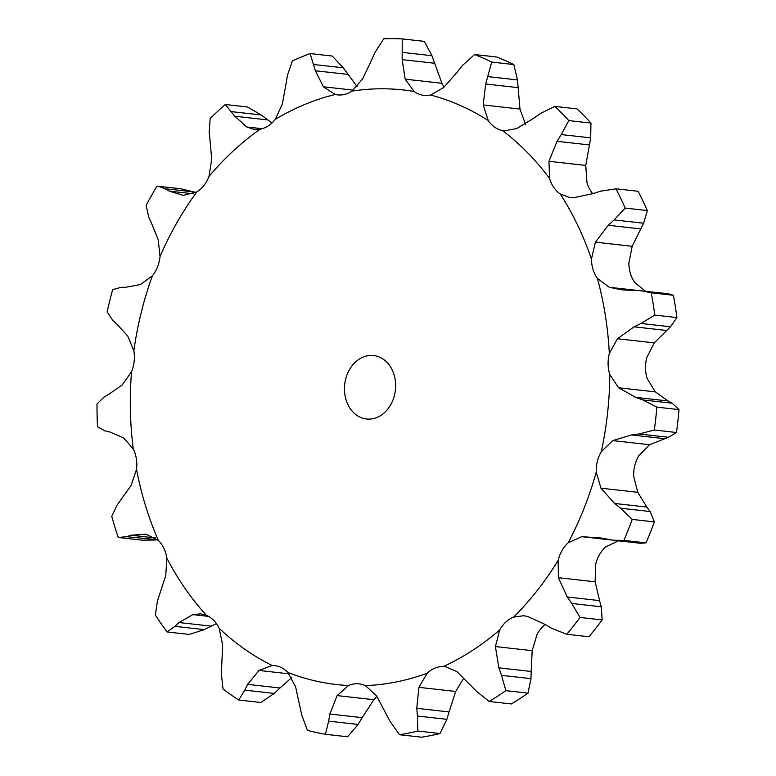 <?xml version="1.0" encoding="UTF-8"?>
<svg xmlns="http://www.w3.org/2000/svg" width="776" height="776" viewBox="0 0 776 776"><rect width="100%" height="100%" fill="white"/><g stroke="black" fill="none" stroke-linecap="round" stroke-linejoin="round"><path stroke-width="1.16" d="M112.792 320.42L107.156 311.923A350.238 279.719 96.4 0 1 112.646 289.69L120.978 287.324L125.625 287.275L140.388 284.559L152.397 275.79A31.321 25.016 96.4 0 0 157.528 266.915A31.321 25.016 96.4 0 0 160.031 256.546L158.197 239.638L151.262 222.625M116.992 324.174L112.433 320.081M160.031 256.546A299.158 238.921 96.4 0 1 196.842 191.924A31.321 25.016 96.4 0 0 203.923 185.454A31.321 25.016 96.4 0 0 208.957 176.501A299.158 238.921 96.4 0 1 260.057 129.223A31.321 25.016 96.4 0 0 268.321 125.867A31.321 25.016 96.4 0 0 275.344 119.291A299.158 238.921 96.4 0 1 335.183 94.488A31.321 25.016 96.4 0 0 337.502 94.885A31.321 25.016 96.4 0 0 343.749 94.604A31.321 25.016 96.4 0 0 351.994 91.122A299.158 238.921 96.4 0 1 414.093 91.481A31.321 25.016 96.4 0 0 422.028 95.06A31.321 25.016 96.4 0 0 424.026 95.39A31.321 25.016 96.4 0 0 430.602 95.041A299.158 238.921 96.4 0 1 488.23 120.522A31.321 25.016 96.4 0 0 494.671 127.177A31.321 25.016 96.4 0 0 502.644 130.63A299.158 238.921 96.4 0 1 549.563 178.47A31.321 25.016 96.4 0 0 553.812 187.482A31.321 25.016 96.4 0 0 560.32 194.029A299.158 238.921 96.4 0 1 591.438 259.048A31.321 25.016 96.4 0 0 593.029 269.437A31.321 25.016 96.4 0 0 597.375 278.371A299.158 238.921 96.4 0 1 609.325 353.516A31.321 25.016 96.4 0 0 608.093 364.157A31.321 25.016 96.4 0 0 609.8 374.507A299.158 238.921 96.4 0 1 601.284 451.642A31.321 25.016 96.4 0 0 597.365 461.38A31.321 25.016 96.4 0 0 596.24 472.031A299.158 238.921 96.4 0 1 568.187 542.793A31.321 25.016 96.4 0 0 561.999 550.572A31.321 25.016 96.4 0 0 558.177 560.369A299.158 238.921 96.4 0 1 513.615 617.085A31.321 25.016 96.4 0 0 505.826 622.071A31.321 25.016 96.4 0 0 499.715 629.947A299.158 238.921 96.4 0 1 443.484 666.477A31.321 25.016 96.4 0 0 434.948 668.117A31.321 25.016 96.4 0 0 427.207 673.219A299.158 238.921 96.4 0 1 365.399 685.615A31.321 25.016 96.4 0 0 359.142 683.86A31.321 25.016 96.4 0 0 357.038 683.734A31.321 25.016 96.4 0 0 348.511 685.518A299.158 238.921 96.4 0 1 337.22 684.616A299.158 238.921 96.4 0 1 287.818 672.414A31.321 25.016 96.4 0 0 280.534 667.224A31.321 25.016 96.4 0 0 274.578 665.604A31.321 25.016 96.4 0 0 272.143 665.488A299.158 238.921 96.4 0 1 219.152 628.317A31.321 25.016 96.4 0 0 213.73 620.373A31.321 25.016 96.4 0 0 206.387 615.31A299.158 238.921 96.4 0 1 166.83 558.099A31.321 25.016 96.4 0 0 163.872 548.263A31.321 25.016 96.4 0 0 158.372 540.416A299.158 238.921 96.4 0 1 136.537 469.364A31.321 25.016 96.4 0 0 136.353 458.713A31.321 25.016 96.4 0 0 133.288 448.935A299.158 238.921 96.4 0 1 131.542 371.743A31.321 25.016 96.4 0 0 134.151 361.412A31.321 25.016 96.4 0 0 133.86 350.762L127.681 335.921L116.594 323.825M499.715 629.947L495.408 646.563L498.861 667.845L531.182 671.463L532.181 650.676L537.147 634.128A31.321 25.016 96.4 0 1 543.258 626.251A31.321 25.016 96.4 0 1 545.285 624.544M558.177 560.369L558.371 577.693L567.266 596.996L599.586 600.614L595.143 581.806L595.599 564.55A31.321 25.016 96.4 0 1 599.421 554.753A31.321 25.016 96.4 0 1 605.61 546.973L618.297 540.814M596.24 472.031L600.963 488.191L614.582 503.449L646.903 507.067L637.726 492.304L633.672 476.212A31.321 25.016 96.4 0 1 634.787 465.561A31.321 25.016 96.4 0 1 638.706 455.822L649.502 444.716L668.476 437.276L676.478 432.494L654.323 430.011L638.997 433.978L668.476 437.276M609.8 374.507L618.569 387.757L635.67 397.351L667.99 400.959L655.332 391.87L647.223 378.688A31.321 25.016 96.4 0 1 645.525 368.338A31.321 25.016 96.4 0 1 646.747 357.697L654.226 342.866L670.503 326.774L676.924 317.568L654.779 315.095L641.034 323.476L670.503 326.774M645.399 291.145L634.807 282.551A31.321 25.016 96.4 0 1 630.461 273.618A31.321 25.016 96.4 0 1 628.861 263.229L632.188 246.283L643.605 223.226L647.349 210.568L625.194 208.084L614.136 219.928L643.605 223.226M592.777 193.69A31.321 25.016 96.4 0 1 591.234 191.662A31.321 25.016 96.4 0 1 586.986 182.661L585.754 165.424L590.691 137.856L590.953 123.064L568.798 120.59L561.223 134.568L590.691 137.856M131.542 371.743L122.278 384.886L108.805 394.295M196.842 191.924L183.417 195.368L169.216 191.109L165.016 188.704L157.994 186.221L181.138 188.81L195.911 192.487M133.288 448.935L123.471 437.771L109.658 431.941M136.537 469.364L131.057 485.475L116.963 505.322L111.763 516.399A350.238 279.719 96.4 0 0 118.233 537.467L126.604 536.691L157.664 539.747M208.957 176.501L211.702 159.361L209.927 139.292M118.233 537.467L142.154 540.164L156.073 539.98M260.057 129.223L254.159 129.446L246.71 126.973L234.837 116.235L225.312 104.498L247.457 106.972L261.182 114.955L271.959 123.025M158.372 540.416L145.849 534.14M246.71 126.973L262.23 128.709M166.83 558.099L165.773 575.423L157.421 601.08L155.345 614.99A350.238 279.719 96.4 0 0 167.073 631.955L174.891 626.339L204.36 629.637L189.228 634.438L167.073 631.955M275.344 119.291L282.406 103.78L286.208 82.857M206.387 615.31L200.771 613.826L192.875 614.621L178.946 622.536L211.266 626.145L216.436 623.613M203.651 629.976L211.935 625.795M335.183 94.488L323.408 86.786L315.386 70.771L310.109 53.573L332.254 56.047L343.293 67.813L357.164 86.66M323.408 86.786L353.361 90.142M219.152 628.317L222.654 644.992L221.354 673.723L223.022 689.001A350.238 279.719 96.4 0 0 238.736 700.03L244.75 690.126L274.229 693.424L260.891 702.503L238.736 700.03M351.994 91.122L362.635 78.919L371.859 59.451M272.143 665.488L258.961 670.454L247.651 684.364L279.971 687.982L291.708 677.584M273.627 693.967L280.524 687.429M414.093 91.481L405.188 79.171L402.143 59.626L402.23 38.907L424.375 41.38L431.931 55.707L441.951 83.284L443.988 87.213M405.188 79.171L441.951 83.284M287.818 672.414L295.549 686.624L301.835 715.365L307.461 730.41A350.238 279.719 96.4 0 0 325.454 734.29L328.626 721.147L358.105 724.444L347.609 736.773L325.454 734.29M430.602 95.041L443.717 87.484L457.597 71.586M348.511 685.518L337.133 695.606L329.897 714.036L362.217 717.645L372.858 701.135L376.777 696.285M357.668 725.123L362.615 716.966M462.574 65.378L474.602 54.524L496.747 57.007A350.238 279.719 96.4 0 1 513.838 64.563L517.485 79.928L519.968 109.057L525.653 124.703M488.23 120.522L483.196 104.944L519.968 109.057M502.644 130.63L504.322 130.892L516.835 128.535L534.111 117.971M365.399 685.615L376.554 695.83L390.134 721.505L399.504 734.726A350.238 279.719 96.4 0 0 417.837 731.05L417.42 716.035L446.898 719.333L439.992 733.524A350.238 279.719 96.4 0 1 421.659 737.2L399.504 734.726M540.503 113.442L554.888 106.399L577.034 108.882A350.238 279.719 96.4 0 1 590.953 123.064M427.207 673.219L418.904 687.342L416.77 708.323L449.091 711.932L455.667 691.455L463.66 678.379M446.656 720.07L449.294 711.194M549.563 178.47L548.981 161.311L585.754 165.424M560.32 194.029L569.827 197.57L574.095 197.628L593.136 193.564M443.484 666.477L445.269 666.594L456.889 671.599L476.687 691.474L489.19 701.475A350.238 279.719 96.4 0 0 505.865 690.64L501.519 675.343L530.988 678.641L528.019 693.113A350.238 279.719 96.4 0 1 511.335 703.948L489.19 701.475M600.401 191.226L615.969 188.801L638.124 191.284A350.238 279.719 96.4 0 1 647.349 210.568M530.949 679.349L531.182 670.736M591.438 259.048L595.415 242.17L632.188 246.283M597.375 278.371L609.276 287.275L621.052 289.739L628.25 290.185M513.615 617.085L523.761 615.707L527.845 616.561L545.538 624.661L552.124 628.521L566.79 634.273A350.238 279.719 96.4 0 0 580.002 617.453L571.796 603.476L601.264 606.774L602.157 619.927A350.238 279.719 96.4 0 1 588.945 636.747L566.79 634.273M635.757 290.302L668.039 293.677L673.384 295.287A350.238 279.719 96.4 0 1 676.924 317.568M601.41 607.385L599.402 599.993M609.325 353.516L617.463 338.763L654.226 342.866M568.187 542.793L581.738 536.682L610.722 539.921M679 409.612L656.855 407.138L642.761 399.931L672.229 403.229L679 409.612A350.238 279.719 96.4 0 1 676.478 432.494M672.637 403.452L667.554 400.736M654.372 521.889A350.238 279.719 96.4 0 1 646.049 542.87L640.375 543.278L612.991 540.222L623.894 540.397A350.238 279.719 96.4 0 0 632.217 519.406L620.635 508.232L650.113 511.529L654.372 521.889L632.217 519.406M650.414 511.976L646.563 506.621M601.284 451.642L612.73 440.603L649.502 444.716M109.27 394.053L103.936 397.07M104.362 396.817L97 403.898A350.238 279.719 96.4 0 0 97.514 426.79L105.129 430.893M110.134 432.048L104.692 430.787M157.994 186.221L157.024 186.153A350.238 279.719 96.4 0 0 146.111 205.31L148.769 217.231M151.533 223.168L148.536 216.698M131.697 535.101L126.158 536.837M146.014 534.16L131.222 535.236L155.462 537.952M209.151 132.521L210.16 118.515A350.238 279.719 96.4 0 1 225.312 104.498M210.015 139.971L209.093 131.852M179.363 622.158L174.503 626.717M287.401 75.466L292.358 60.926A350.238 279.719 96.4 0 1 310.109 53.573M286.111 83.604L287.547 74.729M247.951 683.792L244.489 690.708M375.041 52.254L383.81 38.8A350.238 279.719 96.4 0 1 402.23 38.907M371.558 60.169L375.38 51.536M328.52 721.864L330.043 713.319M483.196 104.944L485.698 84.012L491.693 62.08A350.238 279.719 96.4 0 0 474.602 54.524M457.113 72.216L463.088 64.767M548.981 161.311L556.993 141.3L561.223 134.568M554.888 106.399A350.238 279.719 96.4 0 1 568.798 120.59M533.49 118.427L541.163 112.995M416.722 707.547L417.507 716.811M595.415 242.17L608.306 225.273L614.136 219.928M615.969 188.801A350.238 279.719 96.4 0 1 625.194 208.084M592.428 193.806L601.148 190.993M498.609 667.098L501.8 676.09M617.463 338.763L634.079 326.822L641.034 323.476M640.733 290.622L651.229 292.804A350.238 279.719 96.4 0 1 654.779 315.095M627.522 290.175L636.533 290.311L609.276 287.275M566.829 596.356L572.261 604.126M612.73 440.603L631.518 434.958L638.997 433.978M656.855 407.138A350.238 279.719 96.4 0 1 654.323 430.011M634.981 397.089L643.488 400.193M581.738 536.682L600.896 537.962L612.991 540.222M613.991 502.974L621.266 508.717M366.544 419.001A31.923 25.501 96.4 0 1 366.505 418.991A31.923 25.501 96.4 0 1 344.709 384.43A31.923 25.501 96.4 0 1 373.595 355.534A31.923 25.501 96.4 0 1 395.391 390.066A31.923 25.501 96.4 0 1 366.544 419.001M169.216 191.109L193.243 193.796M165.016 188.704L194.495 192.002M234.837 116.235L267.157 119.853M231.714 111.657L261.182 114.955M315.386 70.771L347.716 74.38M313.824 64.524L343.293 67.813M402.143 59.626L434.463 63.234M402.463 52.409L431.931 55.707M513.838 64.563L491.693 62.08M485.698 84.012L518.019 87.63M488.017 76.63L517.485 79.928M556.993 141.3L589.314 144.918M439.992 733.524L417.837 731.05M608.306 225.273L640.627 228.881M528.019 693.113L505.865 690.64M673.384 295.287L651.229 292.804M634.079 326.822L666.4 330.44M602.157 619.927L580.002 617.453M631.518 434.958L663.839 438.576M646.049 542.87L623.894 540.397M133.86 350.762A299.158 238.921 96.4 0 1 152.397 275.79M192.875 614.621L208.55 616.377M258.961 670.454L289.07 673.82M337.133 695.606L373.896 699.71M418.904 687.342L455.667 691.455M495.408 646.563L532.181 650.676M558.371 577.693L595.143 581.806M618.569 387.757L655.332 391.87M600.963 488.191L637.726 492.304"/></g></svg>
